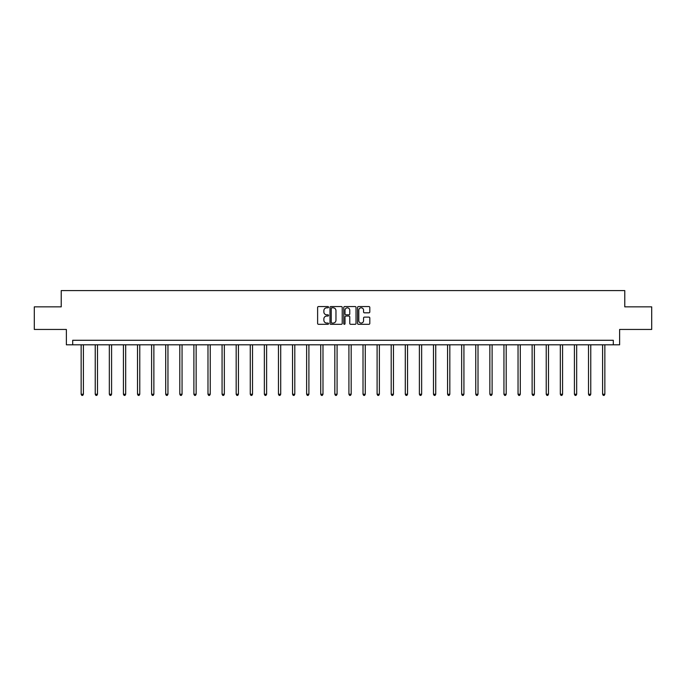 <?xml version="1.0" encoding="UTF-8"?>
<svg xmlns="http://www.w3.org/2000/svg" width="686" height="686" viewBox="0 0 686 686"><rect width="100%" height="100%" fill="white"/><g stroke="black" fill="none" stroke-linecap="round" stroke-linejoin="round"><path stroke-width="1.03" d="M328.543 307.191A0.617 0.617 0 0 0 327.925 306.565L318.501 306.565A0.883 0.883 0 0 0 317.618 307.457L317.618 323.415A0.883 0.883 0 0 0 318.501 324.307L327.925 324.307A0.617 0.617 0 0 0 328.543 323.681A0.617 0.617 0 0 0 327.925 323.063L326.708 323.063A2.838 2.838 0 0 1 323.869 320.225L323.869 318.896A2.838 2.838 0 0 1 326.708 316.057L327.925 316.057A0.617 0.617 0 0 0 328.543 315.44A0.617 0.617 0 0 0 327.925 314.814L326.708 314.814A2.838 2.838 0 0 1 323.869 311.976L323.869 310.647A2.838 2.838 0 0 1 326.708 307.808L327.925 307.808A0.617 0.617 0 0 0 328.543 307.191M368.914 312.825A0.883 0.883 0 0 0 369.805 311.933L369.805 307.457A0.883 0.883 0 0 0 368.914 306.565L358.452 306.565A0.883 0.883 0 0 0 357.569 307.457L357.569 323.415A0.883 0.883 0 0 0 358.452 324.307L368.914 324.307A0.883 0.883 0 0 0 369.805 323.415L369.805 318.012A0.883 0.883 0 0 0 368.914 317.121L364.438 317.121A0.883 0.883 0 0 0 363.554 318.012L363.554 320.688A2.375 2.375 0 0 1 361.179 323.063A2.375 2.375 0 0 1 358.804 320.688L358.804 310.183A2.375 2.375 0 0 1 361.179 307.808A2.375 2.375 0 0 1 363.554 310.183L363.554 311.933A0.883 0.883 0 0 0 364.438 312.825L368.914 312.825M613.301 344.801L619.63 344.801L619.63 329.443L651.7 329.443L651.7 306.856L624.775 306.856L624.775 290.59L61.226 290.59L61.226 306.856L34.3 306.856L34.3 329.443L66.371 329.443L66.371 344.801L613.301 344.801L613.301 340.282L72.699 340.282L72.699 344.801M342.228 307.457A0.883 0.883 0 0 0 341.336 306.565L330.875 306.565A0.883 0.883 0 0 0 329.983 307.457L329.983 323.415A0.883 0.883 0 0 0 330.875 324.307L341.336 324.307A0.883 0.883 0 0 0 342.228 323.415L342.228 307.457M344.664 306.565L355.125 306.565A0.883 0.883 0 0 1 356.017 307.457L356.017 323.415A0.883 0.883 0 0 1 355.125 324.307L350.649 324.307A0.883 0.883 0 0 1 349.766 323.415L349.766 316.941A0.883 0.883 0 0 0 348.874 316.057L345.907 316.057A0.883 0.883 0 0 0 345.015 316.941L345.015 323.681A0.617 0.617 0 0 1 344.398 324.307A0.617 0.617 0 0 1 343.772 323.681L343.772 307.457A0.883 0.883 0 0 1 344.664 306.565M331.853 307.808A0.617 0.617 0 0 0 331.227 308.434L331.227 322.446A0.617 0.617 0 0 0 331.853 323.063L333.139 323.063A2.838 2.838 0 0 0 335.969 320.225L335.969 310.647A2.838 2.838 0 0 0 333.139 307.808L331.853 307.808M349.766 310.226A2.375 2.375 0 0 0 347.39 307.851A2.375 2.375 0 0 0 345.015 310.226L345.015 313.931A0.883 0.883 0 0 0 345.907 314.814L348.874 314.814A0.883 0.883 0 0 0 349.766 313.931L349.766 310.226M81.145 344.801L81.145 394.236L83.4 394.236L83.4 344.801M83.4 394.236L82.723 395.41L81.823 395.41L81.145 394.236M95.234 344.801L95.234 394.236L97.498 394.236L97.498 344.801M97.498 394.236L96.82 395.41L95.911 395.41L95.234 394.236M109.331 344.801L109.331 394.236L111.586 394.236L111.586 344.801M111.586 394.236L110.909 395.41L110.009 395.41L109.331 394.236M123.42 344.801L123.42 394.236L125.684 394.236L125.684 344.801M125.684 394.236L125.006 395.41L124.097 395.41L123.42 394.236M137.517 344.801L137.517 394.236L139.773 394.236L139.773 344.801M139.773 394.236L139.095 395.41L138.195 395.41L137.517 394.236M151.606 344.801L151.606 394.236L153.87 394.236L153.87 344.801M153.87 394.236L153.192 395.41L152.283 395.41L151.606 394.236M165.703 344.801L165.703 394.236L167.959 394.236L167.959 344.801M167.959 394.236L167.281 395.41L166.381 395.41L165.703 394.236M179.801 344.801L179.801 394.236L182.056 394.236L182.056 344.801M182.056 394.236L181.378 395.41L180.478 395.41L179.801 394.236M193.889 344.801L193.889 394.236L196.145 394.236L196.145 344.801M196.145 394.236L195.467 395.41L194.567 395.41L193.889 394.236M207.987 344.801L207.987 394.236L210.242 394.236L210.242 344.801M210.242 394.236L209.564 395.41L208.664 395.41L207.987 394.236M222.075 344.801L222.075 394.236L224.339 394.236L224.339 344.801M224.339 394.236L223.662 395.41L222.753 395.41L222.075 394.236M236.173 344.801L236.173 394.236L238.428 394.236L238.428 344.801M238.428 394.236L237.75 395.41L236.85 395.41L236.173 394.236M250.261 344.801L250.261 394.236L252.525 394.236L252.525 344.801M252.525 394.236L251.848 395.41L250.939 395.41L250.261 394.236M264.359 344.801L264.359 394.236L266.614 394.236L266.614 344.801M266.614 394.236L265.936 395.41L265.036 395.41L264.359 394.236M278.447 344.801L278.447 394.236L280.711 394.236L280.711 344.801M280.711 394.236L280.034 395.41L279.125 395.41L278.447 394.236M292.545 344.801L292.545 394.236L294.8 394.236L294.8 344.801M294.8 394.236L294.123 395.41L293.222 395.41L292.545 394.236M306.633 344.801L306.633 394.236L308.897 394.236L308.897 344.801M308.897 394.236L308.22 395.41L307.311 395.41L306.633 394.236M320.731 344.801L320.731 394.236L322.986 394.236L322.986 344.801M322.986 394.236L322.309 395.41L321.408 395.41L320.731 394.236M334.828 344.801L334.828 394.236L337.083 394.236L337.083 344.801M337.083 394.236L336.406 395.41L335.505 395.41L334.828 394.236M348.917 344.801L348.917 394.236L351.172 394.236L351.172 344.801M351.172 394.236L350.495 395.41L349.594 395.41L348.917 394.236M363.014 344.801L363.014 394.236L365.269 394.236L365.269 344.801M365.269 394.236L364.592 395.41L363.691 395.41L363.014 394.236M377.103 344.801L377.103 394.236L379.367 394.236L379.367 344.801M379.367 394.236L378.689 395.41L377.78 395.41L377.103 394.236M391.2 344.801L391.2 394.236L393.455 394.236L393.455 344.801M393.455 394.236L392.778 395.41L391.877 395.41L391.2 394.236M405.289 344.801L405.289 394.236L407.553 394.236L407.553 344.801M407.553 394.236L406.875 395.41L405.966 395.41L405.289 394.236M419.386 344.801L419.386 394.236L421.641 394.236L421.641 344.801M421.641 394.236L420.964 395.41L420.064 395.41L419.386 394.236M433.475 344.801L433.475 394.236L435.739 394.236L435.739 344.801M435.739 394.236L435.061 395.41L434.152 395.41L433.475 394.236M447.572 344.801L447.572 394.236L449.827 394.236L449.827 344.801M449.827 394.236L449.15 395.41L448.25 395.41L447.572 394.236M461.661 344.801L461.661 394.236L463.925 394.236L463.925 344.801M463.925 394.236L463.247 395.41L462.338 395.41L461.661 394.236M475.758 344.801L475.758 394.236L478.013 394.236L478.013 344.801M478.013 394.236L477.336 395.41L476.436 395.41L475.758 394.236M489.855 344.801L489.855 394.236L492.111 394.236L492.111 344.801M492.111 394.236L491.433 395.41L490.533 395.41L489.855 394.236M503.944 344.801L503.944 394.236L506.199 394.236L506.199 344.801M506.199 394.236L505.522 395.41L504.622 395.41L503.944 394.236M518.041 344.801L518.041 394.236L520.297 394.236L520.297 344.801M520.297 394.236L519.619 395.41L518.719 395.41L518.041 394.236M532.13 344.801L532.13 394.236L534.394 394.236L534.394 344.801M534.394 394.236L533.717 395.41L532.808 395.41L532.13 394.236M546.228 344.801L546.228 394.236L548.483 394.236L548.483 344.801M548.483 394.236L547.805 395.41L546.905 395.41L546.228 394.236M560.316 344.801L560.316 394.236L562.58 394.236L562.58 344.801M562.58 394.236L561.903 395.41L560.994 395.41L560.316 394.236M574.414 344.801L574.414 394.236L576.669 394.236L576.669 344.801M576.669 394.236L575.991 395.41L575.091 395.41L574.414 394.236M588.502 344.801L588.502 394.236L590.766 394.236L590.766 344.801M590.766 394.236L590.089 395.41L589.18 395.41L588.502 394.236M602.6 344.801L602.6 394.236L604.855 394.236L604.855 344.801M604.855 394.236L604.177 395.41L603.277 395.41L602.6 394.236"/></g></svg>
